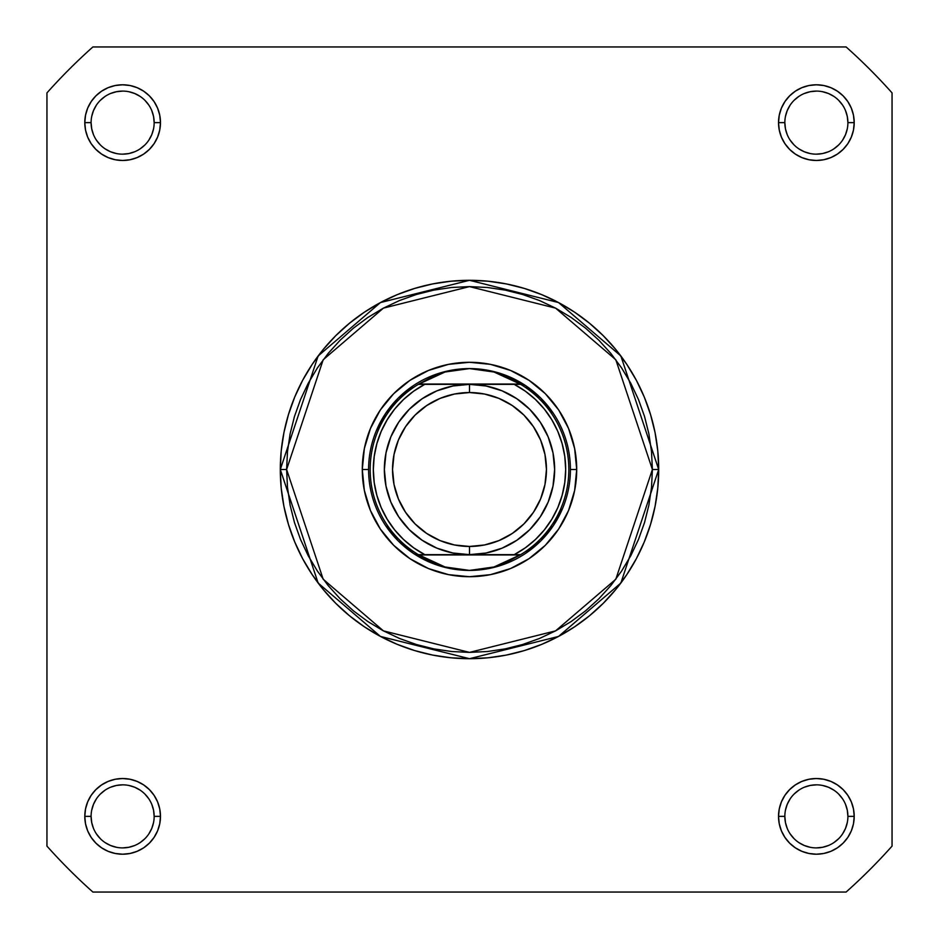 <?xml version="1.0" encoding="UTF-8"?>
<svg xmlns="http://www.w3.org/2000/svg" width="939" height="939" viewBox="0 0 939 939"><rect width="100%" height="100%" fill="white"/><g stroke="black" fill="none" stroke-linecap="round" stroke-linejoin="round"><path stroke-width="1.41" d="M154.16 816.378L154.16 816.367A31.539 31.539 0 0 0 122.633 784.84A31.539 31.539 0 0 0 91.095 816.367L84.792 816.367A37.842 37.842 0 0 1 122.633 778.525A37.842 37.842 0 0 1 160.475 816.367L154.16 816.367A31.539 31.539 0 0 1 122.633 847.905A31.539 31.539 0 0 1 91.095 816.367A31.539 31.539 0 0 1 122.633 784.84A31.539 31.539 0 0 1 154.16 816.367L153.562 810.216L151.766 804.3M91.095 122.622L91.095 122.633A31.539 31.539 0 0 0 122.633 154.16A31.539 31.539 0 0 0 154.16 122.633A31.539 31.539 0 0 0 122.633 91.095A31.539 31.539 0 0 0 91.095 122.633L84.792 122.633A37.842 37.842 0 0 1 122.633 84.792A37.842 37.842 0 0 1 160.475 122.633L154.16 122.633A31.539 31.539 0 0 1 122.633 154.16A31.539 31.539 0 0 1 91.095 122.633A31.539 31.539 0 0 1 122.633 91.095A31.539 31.539 0 0 1 154.16 122.633L153.562 116.483L151.766 110.567M784.84 122.622L784.84 122.633A31.539 31.539 0 0 0 816.367 154.16A31.539 31.539 0 0 0 847.905 122.633A31.539 31.539 0 0 0 816.367 91.095A31.539 31.539 0 0 0 784.84 122.633L778.525 122.633A37.842 37.842 0 0 1 816.367 84.792A37.842 37.842 0 0 1 854.208 122.633L847.905 122.633A31.539 31.539 0 0 1 816.367 154.16A31.539 31.539 0 0 1 784.84 122.633A31.539 31.539 0 0 1 816.367 91.095A31.539 31.539 0 0 1 847.905 122.633L847.295 116.483L845.499 110.567M847.905 816.378L847.905 816.367A31.539 31.539 0 0 0 816.367 784.84A31.539 31.539 0 0 0 784.84 816.367L778.525 816.367A37.842 37.842 0 0 1 816.367 778.525A37.842 37.842 0 0 1 854.208 816.367L847.905 816.367A31.539 31.539 0 0 1 816.367 847.905A31.539 31.539 0 0 1 784.84 816.367A31.539 31.539 0 0 1 816.367 784.84A31.539 31.539 0 0 1 847.905 816.367L847.295 810.216L845.499 804.3M576.71 469.5L570.407 469.5L576.71 469.5L574.656 448.584L568.553 428.466L558.646 409.932L545.313 393.687L529.068 380.354L510.534 370.447L490.416 364.344L469.5 362.29L448.584 364.344L428.466 370.447L409.932 380.354L393.687 393.687L380.354 409.932L370.447 428.466L364.344 448.584L362.29 469.5A107.21 107.21 0 0 1 469.5 362.29A107.21 107.21 0 0 1 576.71 469.5A107.21 107.21 0 0 1 469.5 576.71A107.21 107.21 0 0 1 362.29 469.5L364.344 490.416L370.447 510.534L380.354 529.068L393.687 545.313L409.932 558.646L428.466 568.553L448.584 574.656L469.5 576.71L490.416 574.656L510.534 568.553L529.068 558.646L545.313 545.313L558.646 529.068L568.553 510.534L574.656 490.416L576.71 469.5M368.593 469.5L362.29 469.5L368.593 469.5M652.394 469.5L615.82 579.234L555.571 630.879L469.5 652.394L383.429 630.879L323.18 579.234L286.606 469.5L280.303 469.5L318.133 583.025L380.459 636.442L469.5 658.697L558.541 636.442L620.867 583.025L658.697 469.5L652.394 469.5L651.513 487.423L648.884 505.182L644.518 522.589L638.473 539.491L630.797 555.712L621.571 571.112L610.878 585.525L598.824 598.824L585.525 610.878L571.112 621.571L555.712 630.797L539.491 638.473L522.589 644.518L505.182 648.884L487.423 651.513L469.5 652.394L451.577 651.513L433.818 648.884L416.411 644.518L399.509 638.473L383.288 630.797L367.888 621.571L353.475 610.878L340.176 598.824L328.122 585.525L317.429 571.112L308.203 555.712L300.527 539.491L294.482 522.589L290.116 505.182L287.487 487.423L286.606 469.5L287.487 451.577L290.116 433.818L294.482 416.411L300.527 399.509L308.203 383.288L317.429 367.888L328.122 353.475L340.176 340.176L353.475 328.122L367.888 317.429L383.288 308.203L399.509 300.527L416.411 294.482L433.818 290.116L451.577 287.487L469.5 286.606L487.423 287.487L505.182 290.116L522.589 294.482L539.491 300.527L555.712 308.203L571.112 317.429L585.525 328.122L598.824 340.176L610.878 353.475L621.571 367.888L630.797 383.288L638.473 399.509L644.518 416.411L648.884 433.818L651.513 451.577L652.394 469.5L658.697 469.5A189.197 189.197 0 0 1 469.5 658.697A189.197 189.197 0 0 1 280.303 469.5L281.207 488.045L283.93 506.414L288.449 524.42L294.705 541.909L302.64 558.693L312.182 574.609L323.251 589.528L335.716 603.284L349.472 615.749L364.391 626.818L380.307 636.36L397.091 644.295L414.58 650.551L432.586 655.07L450.955 657.793L469.5 658.697L488.045 657.793L506.414 655.07L524.42 650.551L541.909 644.295L558.693 636.36L574.609 626.818L589.528 615.749L603.284 603.284L615.749 589.528L626.818 574.609L636.36 558.693L644.295 541.909L650.551 524.42L655.07 506.414L657.793 488.045L658.697 469.5L657.793 450.955L655.07 432.586L650.551 414.58L644.295 397.091L636.36 380.307L626.818 364.391L615.749 349.472L603.284 335.716L589.528 323.251L574.609 312.182L558.693 302.64L541.909 294.705L524.42 288.449L506.414 283.93L488.045 281.207L469.5 280.303L450.955 281.207L432.586 283.93L414.58 288.449L397.091 294.705L380.307 302.64L364.391 312.182L349.472 323.251L335.716 335.716L323.251 349.472L312.182 364.391L302.64 380.307L294.705 397.091L288.449 414.58L283.93 432.586L281.207 450.955L280.303 469.5A189.197 189.197 0 0 1 469.5 280.303A189.197 189.197 0 0 1 658.697 469.5L620.867 355.975L558.541 302.558L469.5 280.303L380.459 302.558L318.133 355.975L280.303 469.5L286.606 469.5L323.18 359.766L383.429 308.121L469.5 286.606L555.571 308.121L615.82 359.766L652.394 469.5M846.109 892.05L92.891 892.05A566.029 566.029 0 0 1 46.95 846.109L46.95 92.891A566.029 566.029 0 0 1 92.891 46.95L846.109 46.95A566.029 566.029 0 0 1 892.05 92.891L892.05 846.109A566.029 566.029 0 0 1 846.109 892.05L92.891 892.05A566.029 566.029 0 0 1 46.95 846.109L46.95 92.891A566.029 566.029 0 0 1 92.891 46.95L846.109 46.95A566.029 566.029 0 0 1 892.05 92.891L892.05 846.109A566.029 566.029 0 0 1 846.109 892.05M784.84 816.355L784.84 816.367A31.539 31.539 0 0 0 816.367 847.905A31.539 31.539 0 0 0 847.905 816.367L854.208 816.367A37.842 37.842 0 0 1 816.367 854.208A37.842 37.842 0 0 1 778.525 816.367L779.253 823.749L781.412 830.851L784.91 837.388L789.617 843.128L795.345 847.835L801.894 851.333L808.984 853.481L816.367 854.208L823.749 853.481L830.851 851.333L837.388 847.835L843.128 843.128L847.835 837.388L851.333 830.851L853.481 823.749L854.208 816.367L853.481 808.984L851.333 801.894L847.835 795.345L843.128 789.617L837.388 784.91L830.851 781.412L823.749 779.253L816.367 778.525L808.984 779.253L801.894 781.412L795.345 784.91L789.617 789.617L784.91 795.345L781.412 801.894L779.253 808.984L778.525 816.367L784.84 816.367L785.438 822.517L787.234 828.433M847.905 122.633L854.208 122.633A37.842 37.842 0 0 1 816.367 160.475A37.842 37.842 0 0 1 778.525 122.633L779.253 130.016L781.412 137.106L784.91 143.655L789.617 149.383L795.345 154.09L801.894 157.588L808.984 159.747L816.367 160.475L823.749 159.747L830.851 157.588L837.388 154.09L843.128 149.383L847.835 143.655L851.333 137.106L853.481 130.016L854.208 122.633L853.481 115.251L851.333 108.149L847.835 101.612L843.128 95.872L837.388 91.165L830.851 87.667L823.749 85.519L816.367 84.792L808.984 85.519L801.894 87.667L795.345 91.165L789.617 95.872L784.91 101.612L781.412 108.149L779.253 115.251L778.525 122.633L784.84 122.633L785.438 128.784L787.234 134.7M154.16 122.633L160.475 122.633A37.842 37.842 0 0 1 122.633 160.475A37.842 37.842 0 0 1 84.792 122.633L85.519 130.016L87.667 137.106L91.165 143.655L95.872 149.383L101.612 154.09L108.149 157.588L115.251 159.747L122.633 160.475L130.016 159.747L137.106 157.588L143.655 154.09L149.383 149.383L154.09 143.655L157.588 137.106L159.747 130.016L160.475 122.633L159.747 115.251L157.588 108.149L154.09 101.612L149.383 95.872L143.655 91.165L137.106 87.667L130.016 85.519L122.633 84.792L115.251 85.519L108.149 87.667L101.612 91.165L95.872 95.872L91.165 101.612L87.667 108.149L85.519 115.251L84.792 122.633L91.095 122.633L91.705 128.784L93.501 134.7M91.095 816.355L91.095 816.367A31.539 31.539 0 0 0 122.633 847.905A31.539 31.539 0 0 0 154.16 816.367L160.475 816.367A37.842 37.842 0 0 1 122.633 854.208A37.842 37.842 0 0 1 84.792 816.367L85.519 823.749L87.667 830.851L91.165 837.388L95.872 843.128L101.612 847.835L108.149 851.333L115.251 853.481L122.633 854.208L130.016 853.481L137.106 851.333L143.655 847.835L149.383 843.128L154.09 837.388L157.588 830.851L159.747 823.749L160.475 816.367L159.747 808.984L157.588 801.894L154.09 795.345L149.383 789.617L143.655 784.91L137.106 781.412L130.016 779.253L122.633 778.525L115.251 779.253L108.149 781.412L101.612 784.91L95.872 789.617L91.165 795.345L87.667 801.894L85.519 808.984L84.792 816.367L91.095 816.367L91.705 822.517L93.501 828.433M376.269 430.884L385.6 413.442L398.148 398.148L413.442 385.6L398.148 398.148L385.6 413.442M508.116 376.269L525.558 385.6L540.852 398.148L553.4 413.442L540.852 398.148L525.558 385.6M562.731 508.116L553.4 525.558L540.852 540.852L525.558 553.4L540.852 540.852L553.4 525.558M430.884 562.731L413.442 553.4L398.148 540.852L385.6 525.558L398.148 540.852L413.442 553.4M96.4 833.879L100.332 838.668M105.098 842.588L110.567 845.499L116.483 847.295M122.622 847.905L128.784 847.295L134.7 845.499M140.146 842.6L144.923 838.668M148.843 833.902L151.766 828.433L153.562 822.517M148.855 798.854L144.923 794.077M140.157 790.157L134.7 787.234L128.784 785.438M122.645 784.84L116.483 785.438L110.567 787.234M105.121 790.145L100.332 794.077M96.412 798.843L93.501 804.3L91.705 810.216M96.4 140.146L100.332 144.923M105.098 148.843L110.567 151.766L116.483 153.562M122.622 154.16L128.784 153.562L134.7 151.766M140.146 148.855L144.923 144.923M148.843 140.157L151.766 134.7L153.562 128.784M148.855 105.121L144.923 100.332M140.157 96.412L134.7 93.501L128.784 91.705M122.645 91.095L116.483 91.705L110.567 93.501M105.121 96.4L100.332 100.332M96.412 105.098L93.501 110.567L91.705 116.483M790.145 140.146L794.077 144.923M798.843 148.843L804.3 151.766L810.216 153.562M816.355 154.16L822.517 153.562L828.433 151.766M833.879 148.855L838.668 144.923M842.588 140.157L845.499 134.7L847.295 128.784M842.6 105.121L838.668 100.332M833.902 96.412L828.433 93.501L822.517 91.705M816.378 91.095L810.216 91.705L804.3 93.501M798.854 96.4L794.077 100.332M790.157 105.098L787.234 110.567L785.438 116.483M790.145 833.879L794.077 838.668M798.843 842.588L804.3 845.499L810.216 847.295M816.355 847.905L822.517 847.295L828.433 845.499M833.879 842.6L838.668 838.668M842.588 833.902L845.499 828.433L847.295 822.517M842.6 798.854L838.668 794.077M833.902 790.157L828.433 787.234L822.517 785.438M816.378 784.84L810.216 785.438L804.3 787.234M798.854 790.145L794.077 794.077M790.157 798.843L787.234 804.3L785.438 810.216M519.42 554.644L469.5 554.644A85.144 85.144 0 0 1 384.356 469.5A85.144 85.144 0 0 1 469.5 384.356A85.144 85.144 0 0 0 384.356 469.5A85.144 85.144 0 0 0 469.5 554.644L469.5 546.451A76.951 76.951 0 0 1 392.549 469.5A76.951 76.951 0 0 1 469.5 392.549L469.5 384.356L514.232 384.356L525.359 391.199L535.441 399.486L544.327 409.075L551.815 419.768L557.801 431.377L562.144 443.689L564.797 456.471L565.677 469.5L564.797 482.529L562.144 495.311L557.801 507.623L551.815 519.232L544.327 529.925L535.441 539.514L525.359 547.801L514.232 554.644L469.5 554.644L486.109 553.001L502.083 548.165L516.802 540.289L529.702 529.702L540.289 516.802L548.165 502.083L553.001 486.109L554.644 469.5L553.001 452.891L548.165 436.917L540.289 422.198L529.702 409.298L516.802 398.711L502.083 390.835L486.109 385.999L469.5 384.356L452.891 385.999L436.917 390.835L422.198 398.711L409.298 409.298L398.711 422.198L390.835 436.917L385.999 452.891L384.356 469.5L385.999 486.109L390.835 502.083L398.711 516.802L409.298 529.702L422.198 540.289L436.917 548.165L452.891 553.001L469.5 554.644L424.768 554.644L413.641 547.801L403.559 539.514L394.673 529.925L387.185 519.232L381.199 507.623L376.856 495.311L374.203 482.529L373.323 469.5L374.203 456.471L376.856 443.689L381.199 431.377L387.185 419.768L394.673 409.075L403.559 399.486L413.641 391.199L424.768 384.356L469.5 384.356L419.58 384.356M418.336 384.356A99.334 99.334 0 0 0 418.336 554.644L424.768 554.644A96.177 96.177 0 0 1 424.768 384.356L418.336 384.356A99.334 99.334 0 0 1 418.864 384.039A99.334 99.334 0 0 0 418.336 384.356L445.004 372.02L469.5 368.593A100.907 100.907 0 0 1 570.407 469.5A100.907 100.907 0 0 1 469.5 570.407A100.907 100.907 0 0 1 368.593 469.5A100.907 100.907 0 0 1 469.5 368.593L481.871 369.45L493.996 372.02L505.663 376.257L520.664 384.356L469.5 384.356L469.5 392.549L484.512 394.028L498.949 398.406L512.248 405.519L523.915 415.085L533.481 426.752L540.594 440.051L544.972 454.488L546.451 469.5L544.972 484.512L540.594 498.949L533.481 512.248L523.915 523.915L512.248 533.481L498.949 540.594L484.512 544.972L469.5 546.451L454.488 544.972L440.051 540.594L426.752 533.481L415.085 523.915L405.519 512.248L398.406 498.949L394.028 484.512L392.549 469.5L394.028 454.488L398.406 440.051L405.519 426.752L415.085 415.085L426.752 405.519L440.051 398.406L454.488 394.028L469.5 392.549A76.951 76.951 0 0 1 546.451 469.5A76.951 76.951 0 0 1 469.5 546.451L469.5 554.644L418.336 554.644L433.337 562.743L445.004 566.98L457.129 569.55L469.5 570.407L481.871 569.55L493.996 566.98L505.663 562.743L520.136 554.961L418.864 554.961L520.664 554.644A99.334 99.334 0 0 1 520.136 554.961A99.334 99.334 0 0 0 520.664 554.644L493.996 566.98L469.5 570.407L445.004 566.98L418.336 554.644A99.334 99.334 0 0 0 418.864 554.961A99.334 99.334 0 0 1 418.336 384.356L520.136 384.039L418.864 384.039L433.337 376.257L445.004 372.02L457.129 369.45L469.5 368.593A100.907 100.907 0 0 0 368.593 469.5A100.907 100.907 0 0 0 469.5 570.407A100.907 100.907 0 0 0 570.407 469.5A100.907 100.907 0 0 0 469.5 368.593L493.996 372.02L520.136 384.039A99.334 99.334 0 0 1 520.664 384.356A99.334 99.334 0 0 0 520.136 384.039L520.664 384.356A99.334 99.334 0 0 1 520.664 554.644A99.334 99.334 0 0 0 520.664 384.356L514.232 384.356A96.177 96.177 0 0 1 514.232 554.644L520.664 554.644M469.5 554.644A85.144 85.144 0 0 0 554.644 469.5A85.144 85.144 0 0 0 469.5 384.356A85.144 85.144 0 0 1 554.644 469.5A85.144 85.144 0 0 1 469.5 554.644"/></g></svg>
